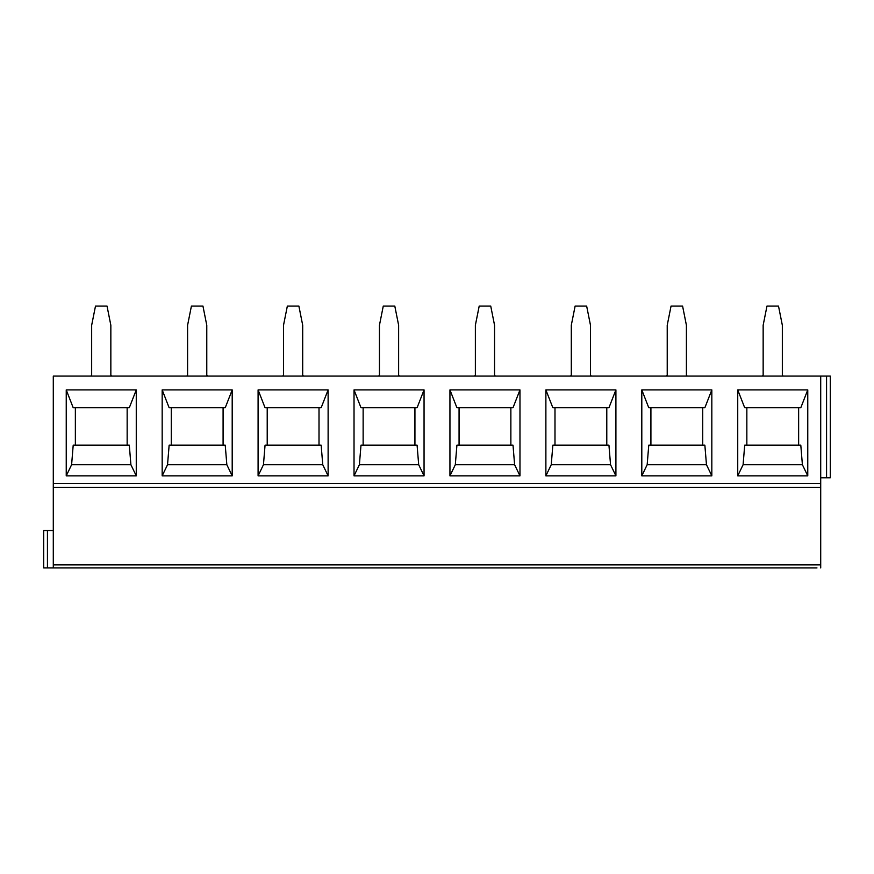 <?xml version="1.0" encoding="UTF-8"?>
<svg xmlns="http://www.w3.org/2000/svg" width="874" height="874" viewBox="0 0 874 874"><rect width="100%" height="100%" fill="white"/><g stroke="black" fill="none" stroke-linecap="round" stroke-linejoin="round"><path stroke-width="1.31" d="M53.292 483.53L820.708 483.53L820.708 376.082L53.292 376.082L53.292 567.936L816.971 567.936M53.292 567.936L43.7 567.936L43.7 530.529L53.292 530.529M820.708 483.53L820.708 567.936M53.292 487.364L820.708 487.364M807.762 389.902L807.762 475.849L737.732 475.849L737.732 389.902L807.762 389.902L800.792 407.743L744.703 407.743L737.732 389.902M711.829 389.902L711.829 475.849L641.8 475.849L641.8 389.902L711.829 389.902L704.859 407.743L648.77 407.743L641.8 389.902M615.908 389.902L615.908 475.849L545.879 475.849L545.879 389.902L615.908 389.902L608.938 407.743L552.849 407.743L545.879 389.902M519.975 389.902L519.975 475.849L449.946 475.849L449.946 389.902L519.975 389.902L513.005 407.743L456.916 407.743L449.946 389.902M424.054 389.902L424.054 475.849L354.025 475.849L354.025 389.902L424.054 389.902L417.084 407.743L360.995 407.743L354.025 389.902M328.121 389.902L328.121 475.849L258.092 475.849L258.092 389.902L328.121 389.902L321.151 407.743L265.062 407.743L258.092 389.902M232.2 389.902L232.2 475.849L162.171 475.849L162.171 389.902L232.2 389.902L225.23 407.743L169.141 407.743L162.171 389.902M136.268 389.902L136.268 475.849L66.238 475.849L66.238 389.902L136.268 389.902L129.297 407.743L73.208 407.743L66.238 389.902M820.708 376.082L830.3 376.082L830.3 477.772L820.708 477.772M783.159 376.082L782.339 375.132L782.339 325.248L778.505 306.064L766.979 306.064L763.155 325.248L763.155 375.132L762.336 376.082M687.226 376.082L686.407 375.132L686.407 325.248L682.583 306.064L671.057 306.064L667.223 325.248L667.223 375.132L666.403 376.082M591.305 376.082L590.485 375.132L590.485 325.248L586.651 306.064L575.125 306.064L571.301 325.248L571.301 375.132L570.482 376.082M495.372 376.082L494.553 375.132L494.553 325.248L490.729 306.064L479.203 306.064L475.369 325.248L475.369 375.132L474.549 376.082M399.451 376.082L398.631 375.132L398.631 325.248L394.797 306.064L383.271 306.064L379.447 325.248L379.447 375.132L378.628 376.082M303.518 376.082L302.699 375.132L302.699 325.248L298.875 306.064L287.349 306.064L283.515 325.248L283.515 375.132L282.695 376.082M207.597 376.082L206.777 375.132L206.777 325.248L202.943 306.064L191.417 306.064L187.593 325.248L187.593 375.132L186.774 376.082M111.664 376.082L110.845 375.132L110.845 325.248L107.021 306.064L95.495 306.064L91.661 325.248L91.661 375.132L90.841 376.082M798.639 407.743L798.639 445.15M807.762 475.849L802.398 464.728L800.792 445.15L744.703 445.15L743.097 464.728L737.732 475.849M746.844 445.15L746.844 407.743M802.398 464.728L743.097 464.728M711.829 475.849L706.465 464.728L704.859 445.15L648.77 445.15L647.164 464.728L641.8 475.849M702.718 407.743L702.718 445.15M650.911 445.15L650.911 407.743M706.465 464.728L647.164 464.728M615.908 475.849L610.544 464.728L608.938 445.15L552.849 445.15L551.243 464.728L545.879 475.849M606.785 407.743L606.785 445.15M554.99 445.15L554.99 407.743M610.544 464.728L551.243 464.728M519.975 475.849L514.611 464.728L513.005 445.15L456.916 445.15L455.31 464.728L449.946 475.849M510.864 407.743L510.864 445.15M459.068 445.15L459.068 407.743M514.611 464.728L455.31 464.728M424.054 475.849L418.69 464.728L417.084 445.15L360.995 445.15L359.389 464.728L354.025 475.849M414.932 407.743L414.932 445.15M363.136 445.15L363.136 407.743M418.69 464.728L359.389 464.728M328.121 475.849L322.757 464.728L321.151 445.15L265.062 445.15L263.456 464.728L258.092 475.849M319.01 407.743L319.01 445.15M267.215 445.15L267.215 407.743M322.757 464.728L263.456 464.728M232.2 475.849L226.836 464.728L225.23 445.15L169.141 445.15L167.535 464.728L162.171 475.849M223.088 407.743L223.088 445.15M171.282 445.15L171.282 407.743M226.836 464.728L167.535 464.728M136.268 475.849L130.903 464.728L129.297 445.15L73.208 445.15L71.602 464.728L66.238 475.849M127.156 407.743L127.156 445.15M75.361 445.15L75.361 407.743M130.903 464.728L71.602 464.728M43.7 567.936L43.7 530.529M47.436 567.936L47.436 530.529M53.292 564.866L820.708 564.866M826.564 376.082L826.564 477.772"/></g></svg>
